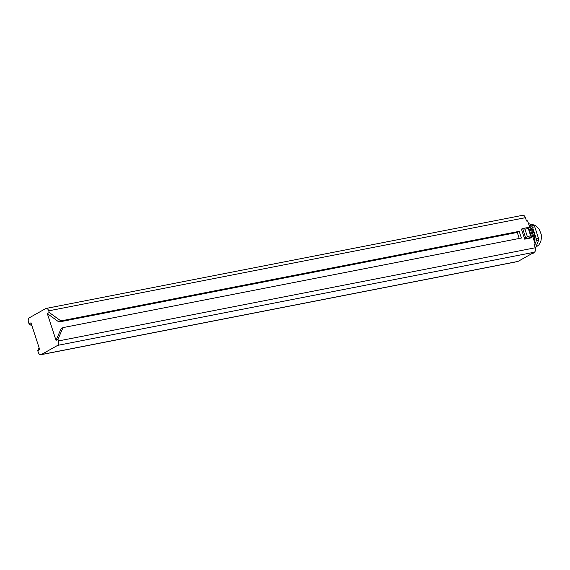 <?xml version="1.0" encoding="UTF-8"?>
<svg xmlns="http://www.w3.org/2000/svg" width="570" height="570" viewBox="0 0 570 570"><rect width="100%" height="100%" fill="white"/><g stroke="black" fill="none" stroke-linecap="round" stroke-linejoin="round"><path stroke-width="0.85" d="M30.987 322.791L39.679 349.545L37.741 350.643L38.283 352.317A3.562 2.159 -101.1 0 0 40.912 354.718A3.562 2.159 -101.1 0 0 41.311 354.561L57.648 345.377A3.562 2.159 -101.1 0 0 58.503 340.938L57.962 339.264L56.017 340.361L61.09 328.698L63.035 327.6L521.386 238.039L519.213 231.349L60.862 320.91L49.262 312.51L48.721 310.835A3.562 2.159 -101.1 0 0 46.092 308.434A3.562 2.159 -101.1 0 0 45.693 308.584L29.355 317.775A3.562 2.159 -101.1 0 0 28.5 322.214L29.041 323.881L30.987 322.791M49.262 312.51L47.324 313.6L56.017 340.361M37.741 350.643L39.052 347.615M32.055 326.069L29.041 323.881M533.392 252.759L518.002 261.416A3.562 2.159 78.9 0 1 517.596 261.566L40.912 354.718M58.503 340.938L535.194 247.786L534.104 244.445L535.216 244.224L527.613 220.811L526.502 221.032L525.412 217.683A3.562 2.159 78.9 0 0 522.783 215.282L46.092 308.434M533.506 253.101L532.394 253.322L534.339 252.225A3.562 2.159 78.9 0 0 535.194 247.786M57.962 339.264L63.035 327.6M524.714 239.165L525.875 238.509L522.619 228.477L521.45 229.133L524.714 239.165L530.264 238.082L531.582 236.921L528.511 227.459L522.619 228.477L524.942 229.161L527.328 236.514L530.663 235.866L528.276 228.506L524.942 229.161M519.227 238.46L517.268 232.439L58.917 322.007L47.324 313.6M60.862 320.91L58.917 322.007M519.213 231.349L517.268 232.439M535.216 244.224L534.218 244.787M529.388 226.276L529.744 226.205L529.316 226.069M528.504 223.561L533.634 225.449L531.411 225.884L529.003 225.1M533.655 239.429L534.646 239.236A14.243 8.643 78.9 0 1 534.624 241.231L534.268 241.302M529.744 226.205A14.243 8.643 78.9 0 1 530.855 227.572L529.865 227.765M534.404 241.73L534.624 241.231M534.382 245.292L534.724 244.502M535.059 243.739L536.292 240.903L538.515 240.469L535.33 248.292M534.646 239.236L530.855 227.572M530.87 227.615A12.105 7.346 78.9 0 1 534.674 242.556M531.411 225.884A14.243 8.643 78.9 0 1 532.523 227.245L536.306 238.908A14.243 8.643 78.9 0 1 536.292 240.903M536.306 238.908L538.529 238.474A14.243 8.643 78.9 0 1 538.515 240.469M533.634 225.449A14.243 8.643 78.9 0 1 534.745 226.81L532.523 227.245M538.529 238.474L534.745 226.81M528.276 228.506L528.312 227.337M527.328 236.514L525.875 238.509L531.432 237.426L530.663 235.866M41.311 354.561L518.002 261.416M48.721 310.835L525.412 217.683M57.648 345.377L534.339 252.225M535.942 247.195L538.985 244.772L540.837 241.423L541.5 237.405L541.215 234.327L539.163 229.176L536.413 226.226L534.104 224.972L531.026 224.338"/></g></svg>
